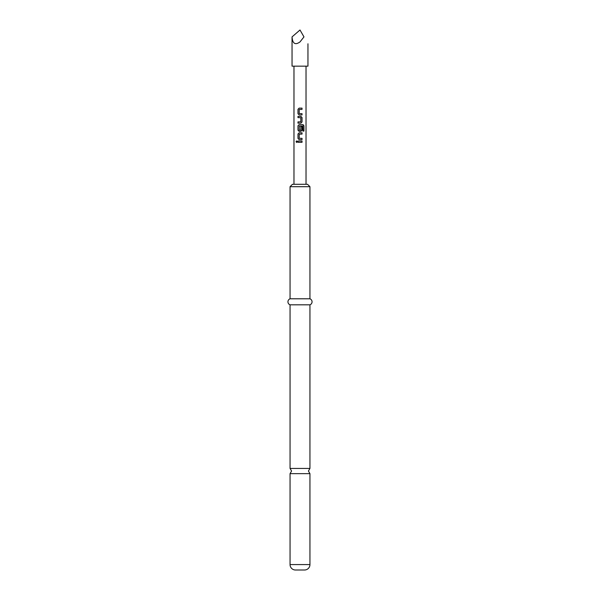 <?xml version="1.0" encoding="UTF-8"?>
<svg xmlns="http://www.w3.org/2000/svg" width="600" height="600" viewBox="0 0 600 600"><rect width="100%" height="100%" fill="white"/><g stroke="black" fill="none" stroke-linecap="round" stroke-linejoin="round"><path stroke-width="0.9" d="M296.707 140.895L296.123 141.675L296.707 142.462M297.353 141.675L296.67 140.895L296.048 141.675L296.67 142.462L297.353 141.675M309.945 564.577L290.055 564.577L290.055 473.647L309.945 473.647L309.945 564.577A5.423 5.423 0 0 1 304.522 570L295.478 570L304.522 570M300 41.932L303.975 36.892C309.053 45.682 309.053 45.682 303.975 36.892L300 30L292.043 36.892C292.553 43.65 295.2 45.33 300 41.932M307.957 43.777L307.957 66.157L292.043 66.157L292.043 36.892M290.055 564.577A5.423 5.423 0 0 0 295.478 570M309.945 186.697L290.055 186.697L292.47 184.282L307.53 184.282L309.945 186.697L309.945 298.793A3.21 3.21 0 0 1 309.945 304.822L309.945 468.428L290.055 468.428L291.562 471.037L290.055 473.647M309.945 304.822L290.055 304.822L290.055 468.428M309.945 298.793L290.055 298.793A3.21 3.21 0 0 0 290.055 304.822M290.055 186.697L290.055 298.793M302.032 108.135L299.123 108.135L297.983 109.32L297.983 113.745L299.123 114.93L302.032 114.93L302.032 113.663L299.212 113.58L299.212 109.485L302.032 109.403L302.032 108.135M300.892 116.363L297.983 116.363L297.983 117.63L300.81 117.712L300.81 121.808L297.983 121.89L297.983 123.157L300.892 123.157L302.032 121.972L302.032 117.547L300.892 116.363M302.993 124.59L299.123 124.59L297.983 125.775L297.983 130.2L299.123 131.385L300.892 131.385L302.032 130.2L302.032 126.57L300.81 126.57L300.81 130.17L299.212 130.17L299.295 125.993L302.843 125.993L302.918 131.085L303.952 131.085L303.952 125.775L302.993 124.59M302.032 132.817L299.123 132.817L297.983 133.995L297.983 138.428L299.123 139.613L302.032 139.613L302.032 138.345L299.212 138.262L299.212 134.167L302.032 134.085L302.032 132.817M302.032 141.045L297.983 141.045L297.983 142.312L302.032 142.312L302.032 141.045M301.995 142.312L301.995 141.045M298.02 141.045L298.02 142.312M297.983 138.428L299.145 139.613M297.983 133.995L298.02 138.428M299.145 132.817L298.02 133.995M301.995 134.085L301.995 132.817M301.995 139.613L301.995 138.345M303.877 131.085L303.952 125.775M303.877 125.775L302.933 124.59M299.145 124.59L297.983 125.775M298.02 125.775L297.983 130.2M298.02 130.2L299.145 131.385M300.87 131.385L302.032 130.2M301.995 130.2L301.995 126.57M298.02 116.363L298.02 117.63M302.032 117.547L300.87 116.363M302.032 121.972L301.995 117.547M300.87 123.157L301.995 121.972M298.02 121.89L298.02 123.157M297.983 113.745L299.145 114.93M297.983 109.32L298.02 113.745M299.145 108.135L298.02 109.32M301.995 109.403L301.995 108.135M301.995 114.93L301.995 113.663M309.945 473.647L308.438 471.037L309.945 468.428M306.03 66.157L306.03 184.282M293.97 66.157L293.97 184.282"/></g></svg>
